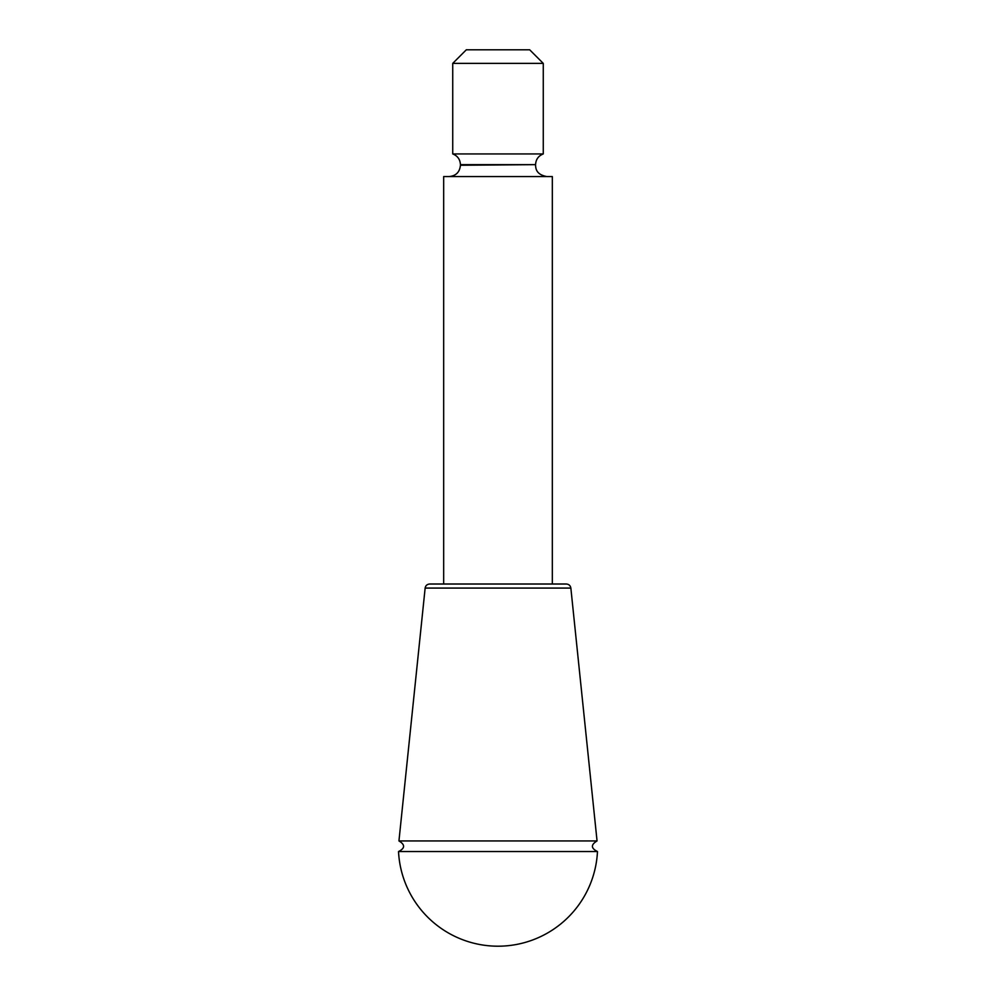 <?xml version="1.0" encoding="UTF-8"?>
<svg xmlns="http://www.w3.org/2000/svg" width="996" height="996" viewBox="0 0 996 996"><rect width="100%" height="100%" fill="white"/><g stroke="black" fill="none" stroke-linecap="round" stroke-linejoin="round"><path stroke-width="1.49" d="M597.052 840.935L570.857 588.076C570.384 585.573 568.89 584.229 566.351 584.017L429.65 584.017C427.085 584.254 425.591 585.598 425.143 588.076L398.948 840.935L597.052 840.935C590.753 844.733 590.889 848.268 597.476 851.543L398.525 851.543A99.6 99.6 0 0 0 498 946.2A99.6 99.6 0 0 0 597.476 851.543M552.332 584.017L443.668 584.017L443.668 176.566L552.332 176.566L552.332 584.017M535.574 164.651L460.426 164.651C460.152 159.435 457.587 155.862 452.732 153.932L543.268 153.932C538.413 155.862 535.848 159.435 535.574 164.651L460.426 165.249C459.754 172.121 455.981 175.894 449.109 176.566M452.732 63.383L543.268 63.383L529.685 49.8L466.315 49.8L452.732 63.383L452.732 153.932M570.857 588.076L425.143 588.076M398.525 851.543C405.111 848.268 405.248 844.733 398.948 840.935M535.574 165.249C535.736 168.324 536.072 174.636 546.891 176.566M543.268 63.383L543.268 153.932"/></g></svg>
